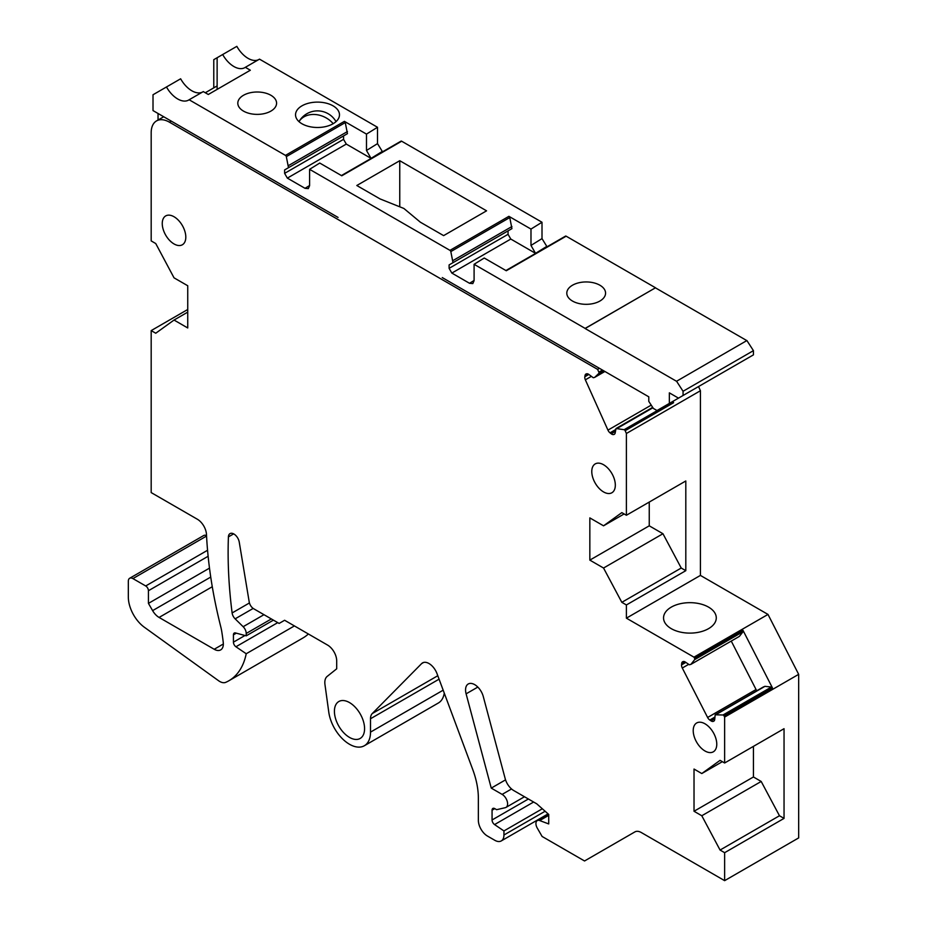 <?xml version="1.0" encoding="UTF-8"?>
<svg xmlns="http://www.w3.org/2000/svg" width="927" height="927" viewBox="0 0 927 927"><rect width="100%" height="100%" fill="white"/><g stroke="black" fill="none" stroke-linecap="round" stroke-linejoin="round"><path stroke-width="1.39" d="M588.842 374.438L584.833 376.756L585.041 375.493A4.519 2.607 -120 0 1 585.934 374.033A4.519 2.607 -120 0 1 586.362 373.859L586.617 373.801A4.519 2.607 -120 0 1 589.004 374.566L593.268 377.741L594.659 377.393L598.842 373.396A1.298 0.742 -120 0 0 598.854 372.167L597.602 369.375L169.456 122.19A25.852 14.925 -120 0 0 156.536 120.904A25.852 14.925 -120 0 0 151.182 132.735L151.182 240.904L155.748 243.546L174.033 277.833L187.741 285.748L187.741 327.961L174.033 320.047L155.748 333.233L151.182 330.603L151.182 492.585L197.347 519.236A12.92 7.462 -120 0 1 206.478 534.45A387.729 223.859 -120 0 0 220.823 627.023A38.772 22.387 -120 0 1 221.738 631.414A193.859 111.924 -120 0 1 223.256 642.492A12.92 7.462 -120 0 1 220.672 649.908A12.92 7.462 -120 0 1 214.207 649.271L159.085 617.44L212.271 586.733M528.39 799.004L492.063 819.978L492.063 810.21A3.882 2.236 -120 0 1 492.863 808.437A3.882 2.236 -120 0 1 494.798 808.634L496.629 809.688L505.273 807.684A7.729 4.461 -120 0 0 506.003 807.405A7.729 4.461 -120 0 0 507.185 801.206A7.729 4.461 -120 0 0 502.133 794.393L491.252 788.112L466.107 693.836A12.92 7.462 -120 0 1 468.228 683.999A12.92 7.462 -120 0 1 483.28 696.536L505.18 778.657A12.92 7.462 -120 0 0 513.767 790.569L536.779 803.848L548.714 814.439L548.714 823.929L539.699 820.557A6.466 3.731 -120 0 0 537.266 820.615A6.466 3.731 -120 0 0 537.266 828.078L542.11 836.467L584.543 860.974L634.879 831.913A12.92 7.462 -120 0 1 641.333 832.55L724.636 880.65L798.668 837.915L798.668 674.346L767.996 614.427L700.418 575.412L700.418 390.742L698.541 386.559M233.65 533.871L228.413 536.895A7.752 4.473 -120 0 1 230.012 533.616A7.752 4.473 -120 0 1 235.446 535.157A7.752 4.473 -120 0 1 239.247 542.11L249.212 601.982A6.466 3.731 -120 0 0 253.685 608.749L279.12 623.431L284.612 620.267L327.555 645.065A12.92 7.462 -120 0 1 336.698 660.893L336.698 668.807L327.173 676.42A14.218 8.204 -120 0 0 324.971 684.601L328.784 712.191A29.722 17.161 -120 0 0 343.152 739.468A29.722 17.161 -120 0 0 364.357 745.737L438.378 702.99A29.722 17.161 -120 0 0 444.265 693.106M210.73 577.069L152.619 610.626L148.436 603.384L148.436 590.719A3.882 2.236 -120 0 0 145.701 585.968L132.909 578.587A6.466 3.731 -120 0 0 129.676 578.263A6.466 3.731 -120 0 0 128.332 581.229L128.332 597.058A25.852 14.925 -120 0 0 144.369 627.255L218.598 680.742A12.92 7.462 -120 0 0 225.736 682.342A90.464 52.236 -120 0 0 228.853 680.777L302.874 638.031A90.464 52.236 -120 0 0 308.367 633.987M206.536 535.644A6.466 3.731 -120 0 0 203.697 535.528L129.676 578.263M152.619 610.626A12.92 7.462 -120 0 0 159.085 617.44M228.853 680.777A90.464 52.236 -120 0 0 246.223 653.744L235.933 646.768A3.882 2.236 -120 0 1 233.43 642.168L233.43 634.833A3.882 2.236 -120 0 1 234.23 633.06A3.882 2.236 -120 0 1 235.458 632.944L246.223 635.829L246.223 633.454A6.466 3.731 -120 0 0 243.152 626.71L235.134 618.842A6.466 3.731 -120 0 1 232.121 612.956A452.341 261.159 -120 0 1 228.413 536.895M364.357 745.737A29.722 17.161 -120 0 0 370.51 732.121L370.51 718.749A12.92 7.462 -120 0 1 372.26 713.558L421.611 663.616A12.92 7.462 -120 0 1 422.538 662.898A12.92 7.462 -120 0 1 437.011 673.639L472.724 769.468A64.623 37.312 -120 0 1 478.355 798.077L478.355 820.233A12.92 7.462 -120 0 0 487.486 836.073L494.798 840.291A12.92 7.462 -120 0 0 501.264 840.928A12.92 7.462 -120 0 0 503.94 835.007L503.94 830.94L494.566 824.578A3.882 2.236 -120 0 1 492.063 819.978M724.636 880.65L724.636 852.689L784.045 818.39L784.045 728.692L724.636 762.991L724.636 717.081L724.033 715.899A1.298 0.742 -120 0 0 722.99 714.995L715.192 714.787L714.717 719.41A4.519 2.607 -120 0 1 713.79 721.16A4.519 2.607 -120 0 1 713.581 721.264L714.126 720.905M724.636 762.991L720.07 760.349L701.797 773.547L694.022 769.051L694.022 811.264L701.797 815.748L720.07 850.047L724.636 852.689M714.775 718.692L711.009 720.858A4.519 2.607 -120 0 0 713.338 721.357M711.009 720.858L709.781 720.036L714.902 717.081M739.34 636.409L690.905 664.369L739.34 636.409L690.905 664.369L689.34 664.775L685.377 662.087A4.519 2.607 -120 0 0 683.037 661.588L682.793 661.693A4.519 2.607 -120 0 0 682.585 661.785A4.519 2.607 -120 0 0 681.669 663.547L681.554 664.891A4.519 2.607 -120 0 0 682.295 668.019L707.614 717.475A4.519 2.607 -120 0 0 709.781 720.036M690.963 664.311L694.647 659.63A1.298 0.742 -120 0 0 694.578 658.355L693.964 657.162L626.397 618.158L626.397 604.96L685.806 570.673L685.806 480.974L626.397 515.261L626.397 433.488L625.146 430.696A1.298 0.742 -120 0 0 624.126 429.699L616.015 428.529L615.192 432.863A4.519 2.607 -120 0 1 614.3 434.323A4.519 2.607 -120 0 1 613.871 434.485L614.798 433.859M626.397 515.261L621.832 512.631L603.547 525.818L589.839 517.903L589.839 560.117L603.547 568.031L621.832 602.33L626.397 604.96M615.447 431.345L611.229 433.778A4.519 2.607 -120 0 0 613.616 434.554M611.229 433.778L610.012 432.839L615.748 429.525M584.833 376.756A4.519 2.607 -120 0 0 585.354 379.827L607.95 430.128A4.519 2.607 -120 0 0 610.012 432.839M334.415 711.287A21.321 12.318 -120 0 0 343.72 732.747A21.321 12.318 -120 0 0 360.151 738.46A21.321 12.318 -120 0 0 364.578 728.692A21.321 12.318 -120 0 0 355.261 707.231A21.321 12.318 -120 0 0 338.83 701.519A21.321 12.318 -120 0 0 334.415 711.287M163.697 230.904A16.651 9.618 -120 0 0 182.352 244.774A16.651 9.618 -120 0 0 184.369 229.803A16.651 9.618 -120 0 0 165.701 215.921A16.651 9.618 -120 0 0 163.697 230.904M593.222 478.888A16.651 9.618 -120 0 0 611.878 492.758A16.651 9.618 -120 0 0 613.883 477.776A16.651 9.618 -120 0 0 595.227 463.906A16.651 9.618 -120 0 0 593.222 478.888M715.331 736.849A16.651 9.618 -120 0 0 696.664 722.979A16.651 9.618 -120 0 0 694.659 737.95A16.651 9.618 -120 0 0 713.315 751.82A16.651 9.618 -120 0 0 715.331 736.849M151.182 330.603L187.741 309.491M597.602 369.375L599.433 368.32M625.146 430.696L673.581 402.724L672.956 401.333M626.397 433.488L700.418 390.742M626.397 618.158L700.418 575.412M693.964 657.162L767.996 614.427M671.275 607.127A26.362 15.226 180 0 1 700.001 603.825A26.362 15.226 180 0 1 716.281 617.892A26.362 15.226 180 0 1 708.552 628.657A26.362 15.226 180 0 1 679.827 631.959A26.362 15.226 180 0 1 663.547 617.892A26.362 15.226 180 0 1 671.275 607.127M724.033 715.899L772.469 687.938L743.014 630.383A1.298 0.742 -120 0 1 743.083 631.669L739.398 636.351M724.636 717.081L798.668 674.346M491.252 788.112L505.539 779.862M503.94 830.94L542.33 808.773M246.223 635.829L273.407 620.14M294.415 625.922L246.223 653.744M207.625 551.02L206.93 550.626L145.701 585.968M174.033 320.047L187.741 312.132M148.436 603.384L209.49 568.135M207.636 551.136A3.882 2.236 -120 0 0 206.93 550.626M720.07 850.047L779.468 815.748L784.045 818.39M779.468 815.748L761.194 781.461L701.797 815.748M694.022 811.264L753.431 776.977L761.194 781.461M753.431 776.977L753.431 746.374M701.797 773.547L722.353 761.67M772.469 687.938A1.298 0.742 -120 0 0 771.426 687.034L764.856 686.339L716.42 714.3M715.238 714.763L764.856 686.339M731.252 641.067L756.05 689.514A4.519 2.607 -120 0 0 756.838 690.742M621.832 602.33L681.229 568.031L685.806 570.673M681.229 568.031L662.956 533.732L603.547 568.031M589.839 560.117L649.248 525.818L662.956 533.732M649.248 525.818L649.248 502.075M603.547 525.818L624.114 513.952M673.581 402.724A1.298 0.742 -120 0 0 672.562 401.739L672.33 401.692M616.084 428.506L652.678 407.37L616.015 428.529M655.505 287.776L566.154 236.188L506.293 270.754L484.242 258.019L474.091 264.299L585.134 328.401L655.505 287.776L585.134 328.517L676.525 381.275L746.895 340.545L753.431 350.649L753.431 354.867L683.06 395.493L683.06 391.275L676.525 381.171M580.731 282.399A19.386 11.194 180 0 1 605.574 293.141A19.386 11.194 180 0 1 591.646 303.871A19.386 11.194 180 0 1 566.803 293.141A19.386 11.194 180 0 1 580.731 282.399M746.803 340.591L655.505 287.88M739.723 362.781L657.011 410.534L653.361 408.425L648.784 401.356L648.784 396.814L442.249 277.567M213.778 87.856L213.778 59.664L236.837 46.35A21.97 12.688 -120 0 0 258.563 59.687M222.677 54.531A21.97 12.688 -120 0 0 244.879 67.613A21.97 12.688 -120 0 0 245.331 67.323L259.49 59.143L377.509 127.277L377.509 143.639L366.489 150.464L371.055 158.378L346.292 144.079L287.347 178.111L305.029 188.32L308.32 188.61L309.595 185.678L309.595 169.328L449.954 250.36A1.298 0.742 -120 0 1 450.823 251.588L509.769 217.555A1.298 0.742 -120 0 0 508.9 216.327L449.954 250.36M382.538 151.819L377.509 143.639M547.034 246.791L542.005 238.61L542.005 222.248L401.658 141.217A1.298 0.742 -120 0 0 400.788 141.449M566.154 236.188A1.298 0.742 -120 0 0 565.285 236.42M474.091 264.299L474.091 280.649L472.816 283.581L469.525 283.291L451.843 273.083L510.789 239.05L535.551 253.349L530.986 245.435L530.986 229.073L508.9 216.327M450.823 251.588L452.99 262.665L449.108 264.913L449.108 268.343L451.843 273.083M338.065 217.428L153.013 110.58L153.013 94.751L166.478 86.976A21.97 12.688 -120 0 0 188.668 100.058A21.97 12.688 -120 0 0 189.131 99.768L285.458 155.388A1.298 0.742 -120 0 1 286.327 156.617L288.494 167.694L284.612 169.931L284.612 173.361L287.347 178.111M669.352 403.407L669.352 392.851L678.494 398.135L683.06 395.493M683.06 391.275L753.431 350.649M377.509 127.277L366.489 134.102L344.404 121.356L285.458 155.388M245.331 67.323L250.336 70.22L208.297 94.484L203.291 91.599L189.131 99.768M301.97 105.829A21.97 12.688 180 0 1 325.922 103.082A21.97 12.688 180 0 1 339.479 114.797A21.97 12.688 180 0 1 333.048 123.766A21.97 12.688 180 0 1 309.097 126.524A21.97 12.688 180 0 1 295.539 114.797A21.97 12.688 180 0 1 301.97 105.829M262.654 113.928A19.386 11.194 180 0 1 237.81 103.187A19.386 11.194 180 0 1 251.738 92.457A19.386 11.194 180 0 1 276.582 103.187A19.386 11.194 180 0 1 262.654 113.928M366.489 134.102L366.489 150.464M542.005 222.248L530.986 229.073M309.595 169.328L319.745 163.048L341.796 175.782L401.658 141.217M486.571 210.823L443.627 235.62L420.371 222.202L403.871 208.459L380.058 198.923L356.802 185.504L399.757 160.707L486.571 210.823M449.108 268.343L508.054 234.311L510.789 239.05M449.108 264.913L508.054 230.881L508.054 234.311M508.054 230.881L511.936 228.633L509.769 217.555M452.99 262.665L511.936 228.633M452.99 260.557L511.936 226.524M284.612 173.361L343.558 139.34L346.292 144.079M284.612 169.931L343.558 135.91L343.558 139.34M343.558 135.91L347.44 133.662L345.273 122.584A1.298 0.742 -120 0 0 344.404 121.356M288.494 167.694L347.44 133.662M288.494 165.585L347.44 131.553M202.364 92.132A21.97 12.688 -120 0 1 180.638 78.795L166.478 86.976M158.042 113.476L158.042 120.035M217.127 57.729L217.127 89.386M399.757 160.707L399.757 206.2M171.286 121.136L169.456 122.19M598.854 372.167L602.469 370.07M694.578 658.355L743.014 630.383M548.714 815.354L539.699 820.557M477.822 687.081L466.107 693.836M511.553 788.958L502.133 794.393M494.798 808.634L492.063 810.21M533.616 802.029L494.566 824.578M545.111 811.241L503.94 835.007M423.627 662.446L421.611 663.616M437.787 675.725L372.26 713.558M439.074 679.167L370.51 718.749M443.176 690.175L370.51 732.121M249.433 602.956L232.121 612.956M253.187 608.425L235.134 618.842M263.975 614.682L243.152 626.71M271.356 618.946L246.223 633.454M236.304 633.176L233.43 634.833M244.983 635.493L233.43 642.168M277.741 622.631L235.933 646.768M206.559 536.061L132.909 578.587M223.349 643.987L214.207 649.271M148.436 590.719L208.123 556.27M771.426 687.034L722.99 714.995M716.548 714.288L764.984 686.316M756.05 689.514L707.614 717.475M682.295 668.019L688.68 664.335M685.853 662.411L681.554 664.891M681.669 663.547L684.775 661.751M694.647 659.63L743.083 631.669M672.562 401.739L624.126 429.699M617.486 428.216L652.921 407.753M652.886 407.695L617.359 428.204M614.659 434.033L613.871 434.485M651.229 405.134L607.95 430.128M585.354 379.827L591.322 376.385M585.041 375.493L587.799 373.894M594.613 377.416L604.902 371.472L594.659 377.393M598.842 373.396L603.535 370.684M382.086 151.553L371.055 158.378M309.595 185.493L305.029 188.32M542.005 238.61L530.986 245.435M546.582 246.524L535.551 253.349M474.091 280.464L469.525 283.291M286.327 156.617L345.273 122.584M333.187 123.685A21.321 16.709 -153.1 0 0 317.509 114.797A21.321 16.709 26.9 0 0 299.004 121.646M217.127 85.921L205.296 92.758M163.72 116.756L156.536 120.904M548.425 814.173L537.266 820.615M524.473 796.745L506.003 807.405M548.1 813.883L501.264 840.928M763.628 686.814L715.192 714.787M565.505 236.13L505.91 270.533M401.009 141.159L341.414 175.562M336.026 121.634A21.321 21.321 0 0 0 298.992 121.634"/></g></svg>
